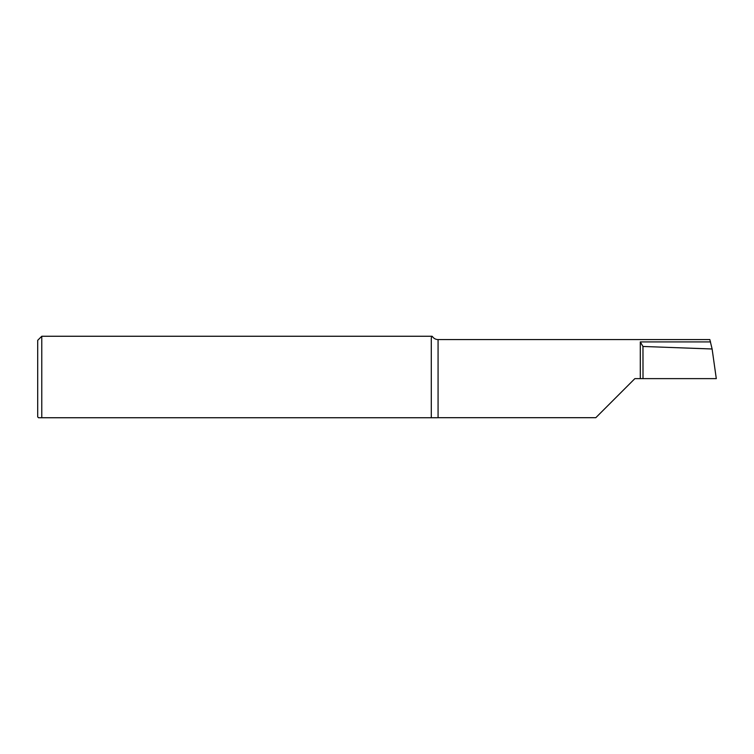 <?xml version="1.0" encoding="UTF-8"?>
<svg xmlns="http://www.w3.org/2000/svg" width="754" height="754" viewBox="0 0 754 754"><rect width="100%" height="100%" fill="white"/><g stroke="black" fill="none" stroke-linecap="round" stroke-linejoin="round"><path stroke-width="1.13" d="M41.772 336.256L41.772 417.744L38.511 417.744L37.7 416.924L37.7 340.327L41.772 336.256L431.957 336.256L432.608 336.802A6.786 6.786 0 0 0 438.074 339.564L709.825 339.564L712.115 348.989L716.3 378.631L643.011 378.631L642.964 346.463L640.297 341.92L640.297 378.631L643.011 378.631M640.297 378.631L634.868 378.631L595.811 417.688L438.074 417.688L438.074 339.564M432.608 336.802C431.656 335.398 431.213 336.746 431.288 340.855L431.297 417.744L437.216 417.744A6.786 6.786 0 0 1 438.074 417.688M642.964 346.463L712.115 348.989M41.772 417.744L431.297 417.744M39.755 417.744L40.659 417.744M437.216 417.744L434.229 417.744M710.57 341.92L640.297 341.92"/></g></svg>
